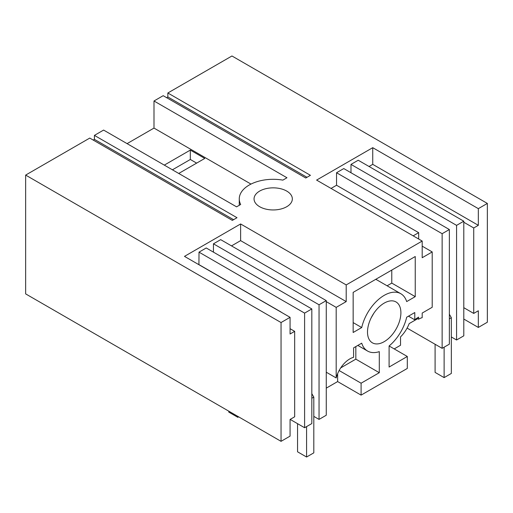 <?xml version="1.0" encoding="UTF-8"?>
<svg xmlns="http://www.w3.org/2000/svg" width="513" height="513" viewBox="0 0 513 513"><rect width="100%" height="100%" fill="white"/><g stroke="black" fill="none" stroke-linecap="round" stroke-linejoin="round"><path stroke-width="0.77" d="M281.047 322.542L281.047 441.334L25.65 293.885L25.65 175.087L281.047 322.542L290.069 317.329L290.069 334.001L294.674 331.347L294.674 416.793L290.069 419.454L290.069 436.127L281.047 441.334M233.569 219.692L94.418 139.356L94.418 135.387L237.006 217.711L232.351 220.398L89.762 138.074L25.65 175.087M290.069 317.329L184.481 256.372L240.616 223.963L346.204 284.92L422.193 241.052L316.604 180.089L372.739 147.68L372.739 164.352L369.039 166.488M166.622 97.669L167.841 96.963L167.841 92.994L231.953 55.981L487.35 203.43L478.328 208.644L372.739 147.68M167.841 92.994L310.429 175.318L305.774 178.005L163.185 95.681L153.996 100.99L286.959 177.754L282.868 180.121A33.929 19.59 -0 0 0 239.263 198.897A33.929 19.59 -0 0 0 240.674 204.482L236.576 206.848L103.607 130.078L94.418 135.387M259.661 206.713A19.141 11.055 -0 0 0 280.521 209.112A19.141 11.055 -0 0 0 292.339 198.897A19.141 11.055 -0 0 0 286.735 191.086A19.141 11.055 -0 0 0 265.869 188.688A19.141 11.055 -0 0 0 254.05 198.897A19.141 11.055 -0 0 0 259.661 206.713M94.418 139.356L93.199 140.062M127.077 143.627L153.996 128.083L250.992 184.084M153.996 100.99L153.996 128.083M478.328 208.644L478.328 225.316L473.723 227.971L473.723 313.424L478.328 310.769L478.328 327.441L487.35 322.228L487.35 203.43M478.328 327.441L463.797 319.048M451.344 336.977L456.576 339.997L463.797 335.829L463.797 221.199L358.209 160.236L350.988 164.404L350.988 172.74M336.547 172.74L442.135 233.704L442.135 348.333L449.356 344.165L449.356 229.535L343.768 168.572L336.547 172.74L336.547 185.251L331.045 188.425M442.135 348.333L407.091 328.096M417.678 318.688L409.188 323.588A22.976 13.261 120 0 1 400.531 336.894L400.531 345.255L394.202 348.917M326.262 388.142L337.631 381.576L361.094 395.119L407.303 368.443L407.303 356.477L389.104 345.974L389.098 367.045L407.303 356.477M313.809 416.376L319.041 419.403L326.262 415.235L326.262 300.605L220.673 239.642L213.453 243.81L213.453 252.146M290.159 419.403L304.6 427.739L311.821 423.571L311.821 308.941L206.232 247.978L199.012 252.146L198.922 264.708M294.674 331.347L290.069 328.686M281.137 312.064L199.012 264.65M346.204 284.92L346.204 301.593L240.616 240.635L231.504 245.894M240.616 240.635L240.616 223.963M408.476 316.181L414.793 319.83A22.976 13.261 120 0 1 418.582 317.124L418.582 319.208A20.417 11.793 120 0 1 422.193 317.65L422.193 313.058L432.209 307.274L432.209 251.941L422.193 246.157M422.193 241.052L422.193 257.725L432.209 251.941M346.204 301.593L336.188 307.377L326.262 301.644M357.83 345.422L367.571 351.046A33.268 19.205 120 0 1 361.716 343.178L353.604 347.859L353.604 357.305A20.417 11.793 120 0 0 349.815 358.908A20.417 11.793 120 0 0 336.188 377.934L336.188 307.377M367.571 351.046A33.268 19.205 120 0 0 379.299 351.636L379.299 372.701L361.094 383.205L339.131 370.527M361.094 395.119L361.094 383.205M389.098 345.974A33.268 19.212 120 0 0 406.681 317.22L414.793 312.539L414.793 319.83M353.156 292.372L415.241 256.526L415.241 296.642L406.681 301.586A33.249 19.199 120 0 0 400.826 293.725A33.249 19.199 120 0 0 361.716 327.55L353.156 332.495L353.156 292.372M400.897 312.744A23.611 13.633 120 0 0 396.004 301.939A23.611 13.633 120 0 0 377.812 308.262A23.611 13.633 120 0 0 367.5 332.026A23.611 13.633 120 0 0 372.393 342.831A23.611 13.633 120 0 0 390.585 336.509A23.611 13.633 120 0 0 400.897 312.744M337.631 381.576L337.631 373.669M379.299 372.701L355.836 359.151L340.728 367.872M355.836 359.151L355.836 346.576M326.262 300.605L319.041 304.773L213.453 243.81M319.041 419.403L319.041 304.773M311.821 308.941L304.6 313.11L199.012 252.146M304.6 427.739L304.6 313.11M336.188 377.934L326.262 372.207M336.547 185.251L418.672 232.665L413.17 235.839M478.328 225.316L372.739 164.352M167.841 96.963L306.992 177.299M416.87 318.214L418.582 319.208M418.672 232.665L418.672 239.02M442.135 233.704L449.356 229.535M456.576 339.997L456.576 225.367L350.988 164.404M456.576 225.367L463.797 221.199M473.723 227.971L463.797 222.244M473.723 313.424L463.797 307.691M371.162 317.861L373.765 313.36M353.156 322.606L361.716 327.55M391.778 270.069L391.778 283.099L387.103 285.799M415.241 296.642L391.778 283.099M400.826 293.725L377.363 280.175A33.249 19.199 120 0 0 375.663 279.38M164.301 165.115L190.323 150.091L204.764 158.434L178.742 173.452M190.323 150.091L190.323 159.472L172.419 169.809M444.123 347.186L444.123 377.613L435.095 372.406L435.095 344.268M449.356 314.257L451.344 317.694L451.344 373.445L444.123 377.613M451.344 317.694L449.356 318.842M190.323 159.472L196.639 163.121M237.82 416.376L237.82 417.319L228.792 412.106L228.792 411.17M306.588 426.592L306.588 457.019L297.559 451.812L297.559 423.674M311.821 393.663L313.809 397.1L313.809 452.851L306.588 457.019M238.635 416.851L237.82 417.319M313.809 397.1L311.821 398.248M239.263 205.296L239.263 198.897"/></g></svg>
